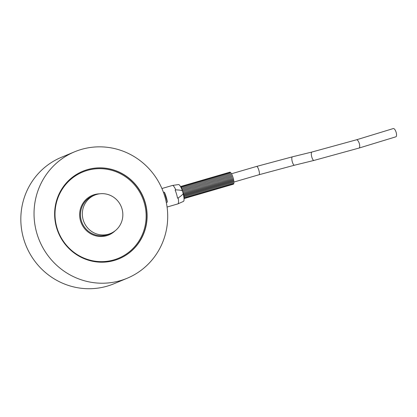 <?xml version="1.0" encoding="UTF-8"?>
<svg xmlns="http://www.w3.org/2000/svg" width="417" height="417" viewBox="0 0 417 417"><rect width="100%" height="100%" fill="white"/><g stroke="black" fill="none" stroke-linecap="round" stroke-linejoin="round"><path stroke-width="0.63" d="M178.163 197.945L177.517 198.132A9.612 2.247 -106.3 0 0 175.114 190.074L175.76 189.886C178.862 189.949 181.051 190.23 182.328 190.736L183.214 193.707C182.417 194.822 180.733 196.23 178.163 197.945A9.612 2.247 73.7 0 1 177.845 203.903A9.612 2.247 73.7 0 1 177.778 203.929L167.076 207.046M161.916 188.52L172.398 185.466A9.612 2.247 73.7 0 1 172.466 185.45A9.612 2.247 73.7 0 1 175.76 189.886M163.48 192.456L164.387 192.19A9.612 2.247 73.7 0 1 167.353 202.136L166.3 202.443M96.661 194.437A20.751 20.167 -112.6 0 1 121.608 207.603A20.751 20.167 -112.6 0 1 110.573 233.468A20.751 20.167 -112.6 0 1 108.514 234.192A20.751 20.167 -112.6 0 1 83.567 221.026A20.751 20.167 -112.6 0 1 94.607 195.161A20.751 20.167 -112.6 0 1 96.661 194.437M120.424 280.625A68.471 66.548 -112.6 0 1 38.109 237.179A68.471 66.548 -112.6 0 1 74.528 151.83A68.471 66.548 -112.6 0 1 162.302 189.427A68.471 66.548 -112.6 0 1 127.216 278.233A68.471 66.548 -112.6 0 1 120.424 280.625M127.216 278.233L114.003 283.737A68.471 66.548 -112.6 0 1 107.216 286.135A68.471 66.548 -112.6 0 1 24.9 242.684A68.471 66.548 -112.6 0 1 61.32 157.339L74.528 151.83M87.341 169.646A47.376 46.047 -112.6 0 1 144.298 199.707A47.376 46.047 -112.6 0 1 119.1 258.759A47.376 46.047 -112.6 0 1 114.404 260.416A47.376 46.047 -112.6 0 1 57.447 230.356A47.376 46.047 -112.6 0 1 82.644 171.304A47.376 46.047 -112.6 0 1 87.341 169.646M164.387 192.19L167.353 202.136M177.845 203.903L183.417 201.416A8.783 2.054 -106.3 0 0 183.214 193.707M182.328 190.736A8.783 2.054 -106.3 0 0 178.502 184.559L172.466 185.45M359.001 148.066L395.816 136.828A4.321 1.616 -107 0 0 396.15 132.392A4.321 1.616 -107 0 0 393.424 128.53A4.321 1.616 -107 0 0 393.294 128.556L356.478 139.799A4.321 1.616 73 0 1 359.282 143.458A4.321 1.616 73 0 1 359.001 148.066L313.944 160.441L294.449 165.221L259.103 174.713L233.921 182.052M228.662 173.43A5.88 1.376 73.7 0 1 232.008 178.106A5.88 1.376 73.7 0 1 231.696 183.845M227.562 173.753A5.88 1.376 73.7 0 1 230.909 178.424A5.88 1.376 73.7 0 1 230.601 184.168M226.467 174.071A5.88 1.376 73.7 0 1 229.814 178.747A5.88 1.376 73.7 0 1 229.501 184.486M225.368 174.389A5.88 1.376 73.7 0 1 228.714 179.065A5.88 1.376 73.7 0 1 228.407 184.804M224.273 174.713A5.88 1.376 73.7 0 1 227.619 179.388A5.88 1.376 73.7 0 1 227.307 185.127M223.173 175.031A5.88 1.376 73.7 0 1 226.52 179.706A5.88 1.376 73.7 0 1 226.212 185.445M222.079 175.354A5.88 1.376 73.7 0 1 225.42 180.024A5.88 1.376 73.7 0 1 225.112 185.768M220.979 175.672A5.88 1.376 73.7 0 1 224.325 180.347A5.88 1.376 73.7 0 1 224.012 186.086M219.879 175.99A5.88 1.376 73.7 0 1 223.225 180.665A5.88 1.376 73.7 0 1 222.918 186.404M218.784 176.313A5.88 1.376 73.7 0 1 222.131 180.983A5.88 1.376 73.7 0 1 221.818 186.727M217.684 176.631A5.88 1.376 73.7 0 1 221.031 181.306A5.88 1.376 73.7 0 1 220.723 187.045M216.59 176.949A5.88 1.376 73.7 0 1 219.936 181.624A5.88 1.376 73.7 0 1 219.623 187.363M215.49 177.272A5.88 1.376 73.7 0 1 218.836 181.948A5.88 1.376 73.7 0 1 218.529 187.686M214.395 177.59A5.88 1.376 73.7 0 1 217.742 182.265A5.88 1.376 73.7 0 1 217.429 188.004M213.296 177.908A5.88 1.376 73.7 0 1 216.642 182.583A5.88 1.376 73.7 0 1 216.334 188.322M212.201 178.231A5.88 1.376 73.7 0 1 215.547 182.907A5.88 1.376 73.7 0 1 215.235 188.646M211.101 178.549A5.88 1.376 73.7 0 1 214.447 183.225A5.88 1.376 73.7 0 1 214.135 188.964M210.001 178.872A5.88 1.376 73.7 0 1 213.348 183.543A5.88 1.376 73.7 0 1 213.04 189.287M208.907 179.19A5.88 1.376 73.7 0 1 212.253 183.866A5.88 1.376 73.7 0 1 211.94 189.605M207.807 179.508A5.88 1.376 73.7 0 1 211.153 184.184A5.88 1.376 73.7 0 1 210.846 189.923M206.712 179.831A5.88 1.376 73.7 0 1 210.059 184.502A5.88 1.376 73.7 0 1 209.746 190.246M205.612 180.149A5.88 1.376 73.7 0 1 208.959 184.825A5.88 1.376 73.7 0 1 208.651 190.564M204.518 180.467A5.88 1.376 73.7 0 1 207.864 185.143A5.88 1.376 73.7 0 1 207.551 190.882M203.418 180.79A5.88 1.376 73.7 0 1 206.764 185.466A5.88 1.376 73.7 0 1 206.457 191.205M202.323 181.108A5.88 1.376 73.7 0 1 205.67 185.784A5.88 1.376 73.7 0 1 205.357 191.523M201.223 181.431A5.88 1.376 73.7 0 1 204.57 186.102A5.88 1.376 73.7 0 1 204.257 191.846M200.129 181.749A5.88 1.376 73.7 0 1 203.47 186.425A5.88 1.376 73.7 0 1 203.162 192.164M199.029 182.067A5.88 1.376 73.7 0 1 202.375 186.743A5.88 1.376 73.7 0 1 202.063 192.482M197.929 182.391A5.88 1.376 73.7 0 1 201.275 187.061A5.88 1.376 73.7 0 1 200.968 192.805M196.834 182.709A5.88 1.376 73.7 0 1 200.181 187.384A5.88 1.376 73.7 0 1 199.868 193.123M195.735 183.027A5.88 1.376 73.7 0 1 199.081 187.702A5.88 1.376 73.7 0 1 198.773 193.441M194.64 183.35A5.88 1.376 73.7 0 1 197.986 188.025A5.88 1.376 73.7 0 1 197.674 193.764M193.54 183.668A5.88 1.376 73.7 0 1 196.887 188.343A5.88 1.376 73.7 0 1 196.579 194.082M192.445 183.991A5.88 1.376 73.7 0 1 195.792 188.661A5.88 1.376 73.7 0 1 195.479 194.405M191.346 184.309A5.88 1.376 73.7 0 1 194.692 188.984A5.88 1.376 73.7 0 1 194.379 194.723M190.251 184.627A5.88 1.376 73.7 0 1 193.592 189.302A5.88 1.376 73.7 0 1 193.285 195.041M189.151 184.95A5.88 1.376 73.7 0 1 192.498 189.62A5.88 1.376 73.7 0 1 192.185 195.364M188.051 185.268A5.88 1.376 73.7 0 1 191.398 189.943A5.88 1.376 73.7 0 1 191.09 195.682M186.957 185.586A5.88 1.376 73.7 0 1 190.303 190.261A5.88 1.376 73.7 0 1 189.99 196M185.857 185.909A5.88 1.376 73.7 0 1 189.203 190.585A5.88 1.376 73.7 0 1 188.896 196.324M184.762 186.227A5.88 1.376 73.7 0 1 188.109 190.903A5.88 1.376 73.7 0 1 187.796 196.642M183.662 186.545A5.88 1.376 73.7 0 1 187.009 191.221A5.88 1.376 73.7 0 1 186.701 196.96M182.568 186.868A5.88 1.376 73.7 0 1 185.914 191.544A5.88 1.376 73.7 0 1 185.601 197.283M181.468 187.186A5.88 1.376 73.7 0 1 184.814 191.862A5.88 1.376 73.7 0 1 184.502 197.601M180.717 186.936A5.88 1.376 73.7 0 1 183.715 192.18A5.88 1.376 73.7 0 1 184.006 198.221M119.022 258.79A47.376 46.047 67.4 0 0 144.136 199.727A47.376 46.047 67.4 0 0 87.189 169.709A47.376 46.047 67.4 0 0 82.571 171.335M87.236 170.433A46.683 45.375 -112.6 0 1 144.975 226.52A46.683 45.375 -112.6 0 1 69.498 248.516A46.683 45.375 -112.6 0 1 87.236 170.433M110.573 233.468L108.707 234.245A20.751 20.167 -112.6 0 1 82.107 222.85A20.751 20.167 -112.6 0 1 92.741 195.943L94.607 195.161M99.689 193.811A21.439 20.84 67.4 0 0 94.45 194.614A21.439 20.84 67.4 0 0 82.54 225.623A21.439 20.84 67.4 0 0 115.113 230.81M356.478 139.799L311.88 152.043A4.321 1.282 76.2 0 0 311.666 156.547A4.321 1.282 76.2 0 0 313.944 160.441M311.88 152.043L292.39 156.823A4.321 1.282 76.2 0 0 292.265 161.671A4.321 1.282 76.2 0 0 294.449 165.221M292.39 156.823L256.684 166.409A4.321 1.011 73.7 0 1 258.957 170.61A4.321 1.011 73.7 0 1 259.103 174.713M229.757 173.112A5.88 1.376 73.7 0 1 233.103 177.788A5.88 1.376 73.7 0 1 232.795 183.527M256.684 166.409L231.503 173.753M232.446 184.512L233.65 184.027L233.901 183.146L233.082 177.647L231.821 174.353L230.684 172.602L229.955 172.122L228.933 172.466M231.346 184.835L232.556 184.35L232.801 183.464L231.982 177.965L230.721 174.671L229.585 172.919L228.855 172.445L227.833 172.789M230.247 185.153L231.456 184.668L231.706 183.788L230.888 178.283L229.626 174.994L228.49 173.237L227.76 172.763L226.739 173.107M229.152 185.476L230.356 184.986L230.606 184.105L229.788 178.606L228.526 175.312L227.39 173.561L226.66 173.081L225.639 173.425M228.052 185.794L229.261 185.31L229.512 184.423L228.688 178.924L227.432 175.635L226.295 173.879L225.561 173.404L224.544 173.748M226.957 186.112L228.162 185.628L228.412 184.747L227.593 179.247L226.332 175.953L225.196 174.197L224.466 173.722L223.444 174.066M225.858 186.435L227.067 185.946L227.317 185.065L226.494 179.565L225.237 176.271L224.096 174.52L223.366 174.04L222.35 174.384M224.763 186.753L225.967 186.269L226.217 185.383L225.399 179.883L224.137 176.594L223.001 174.838L222.271 174.363L221.25 174.707M223.663 187.071L224.872 186.587L225.117 185.706L224.299 180.207L223.043 176.912L221.901 175.161L221.172 174.681L220.15 175.025M222.569 187.395L223.773 186.91L224.023 186.024L223.204 180.525L221.943 177.23L220.807 175.479L220.077 175.004L219.055 175.348M221.469 187.713L222.678 187.228L222.923 186.342L222.105 180.842L220.848 177.553L219.707 175.797L218.977 175.322L217.955 175.666M220.369 188.036L221.578 187.546L221.828 186.665L221.01 181.166L219.749 177.871L218.612 176.12L217.882 175.64L216.861 175.984M219.274 188.354L220.478 187.869L220.729 186.983L219.91 181.484L218.649 178.195L217.512 176.438L216.783 175.964L215.761 176.308M218.174 188.672L219.384 188.187L219.634 187.306L218.81 181.807L217.554 178.512L216.418 176.756L215.683 176.282L214.666 176.626M217.08 188.995L218.284 188.505L218.534 187.624L217.716 182.125L216.454 178.83L215.318 177.079L214.588 176.6L213.567 176.944M215.98 189.313L217.189 188.828L217.439 187.942L216.616 182.443L215.36 179.154L214.218 177.397L213.488 176.923L212.472 177.267M214.885 189.631L216.089 189.146L216.34 188.265L215.521 182.766L214.26 179.472L213.123 177.72L212.394 177.241L211.372 177.585M213.785 189.954L214.995 189.469L215.24 188.583L214.421 183.084L213.165 179.79L212.024 178.038L211.294 177.564L210.272 177.908M212.691 190.272L213.895 189.787L214.145 188.901L213.327 183.402L212.065 180.113L210.929 178.356L210.199 177.882L209.178 178.226M211.591 190.595L212.8 190.105L213.045 189.224L212.227 183.725L210.971 180.431L209.829 178.679L209.099 178.2L208.078 178.544M210.491 190.913L211.7 190.428L211.951 189.542L211.132 184.043L209.871 180.749L208.735 178.997L208.005 178.523L206.983 178.867M209.397 191.231L210.601 190.746L210.851 189.865L210.032 184.361L208.771 181.072L207.635 179.315L206.905 178.841L205.883 179.185M208.297 191.554L209.506 191.064L209.756 190.183L208.938 184.684L207.676 181.39L206.54 179.638L205.81 179.159L204.789 179.503M207.202 191.872L208.406 191.387L208.656 190.501L207.838 185.002L206.577 181.713L205.44 179.956L204.711 179.482L203.689 179.826M206.102 192.19L207.312 191.705L207.562 190.824L206.738 185.325L205.482 182.031L204.34 180.28L203.611 179.8L202.594 180.144M205.008 192.513L206.212 192.023L206.462 191.142L205.644 185.643L204.382 182.349L203.246 180.597L202.516 180.118L201.494 180.462M203.908 192.831L205.117 192.346L205.362 191.46L204.544 185.961L203.287 182.672L202.146 180.915L201.416 180.441L200.395 180.785M202.813 193.149L204.017 192.664L204.267 191.784L203.449 186.284L202.188 182.99L201.051 181.239L200.322 180.759L199.3 181.103M201.713 193.472L202.923 192.988L203.168 192.101L202.349 186.602L201.093 183.308L199.952 181.557L199.222 181.082L198.2 181.426M200.613 193.79L201.823 193.306L202.073 192.425L201.255 186.92L199.993 183.631L198.857 181.875L198.127 181.4L197.105 181.744M199.519 194.113L200.723 193.624L200.973 192.743L200.155 187.243L198.893 183.949L197.757 182.198L197.027 181.718L196.006 182.062M198.419 194.431L199.628 193.947L199.879 193.061L199.06 187.561L197.799 184.272L196.662 182.516L195.933 182.041L194.911 182.385M197.324 194.749L198.528 194.265L198.779 193.384L197.96 187.885L196.699 184.59L195.563 182.834L194.833 182.359L193.811 182.703M196.225 195.073L197.434 194.583L197.684 193.702L196.86 188.203L195.604 184.908L194.468 183.157L193.733 182.677L192.717 183.021M195.13 195.391L196.334 194.906L196.584 194.02L195.766 188.52L194.504 185.231L193.368 183.475L192.638 183L191.617 183.344M194.03 195.709L195.239 195.224L195.484 194.343L194.666 188.844L193.41 185.549L192.268 183.798L191.539 183.318L190.522 183.662M192.935 196.032L194.14 195.547L194.39 194.661L193.571 189.162L192.31 185.867L191.174 184.116L190.444 183.642L189.422 183.986M191.836 196.35L193.045 195.865L193.29 194.979L192.472 189.48L191.215 186.19L190.074 184.434L189.344 183.96L188.322 184.304M190.741 196.673L191.945 196.183L192.195 195.302L191.377 189.803L190.116 186.508L188.979 184.757L188.249 184.278L187.228 184.622M189.641 196.991L190.85 196.506L191.095 195.62L190.277 190.121L189.016 186.832L187.879 185.075L187.15 184.601L186.128 184.945M188.541 197.309L189.751 196.824L190.001 195.943L189.182 190.444L187.921 187.15L186.785 185.393L186.055 184.919L185.033 185.263M187.447 197.632L188.651 197.142L188.901 196.261L188.083 190.762L186.821 187.468L185.685 185.716L184.955 185.237L183.933 185.581M186.347 197.95L187.556 197.465L187.806 196.579L186.983 191.08L185.727 187.791L184.59 186.034L183.855 185.56L182.839 185.904M185.252 198.268L186.456 197.783L186.707 196.902L185.888 191.403L184.627 188.109L183.49 186.357L182.761 185.878L181.739 186.222M184.152 198.591L185.362 198.106L185.607 197.22L184.788 191.721L183.532 188.427L182.391 186.675L181.661 186.201L180.644 186.545M184.038 198.716L184.512 197.538L183.694 192.039L182.432 188.75L181.296 186.993L180.472 186.498"/></g></svg>

